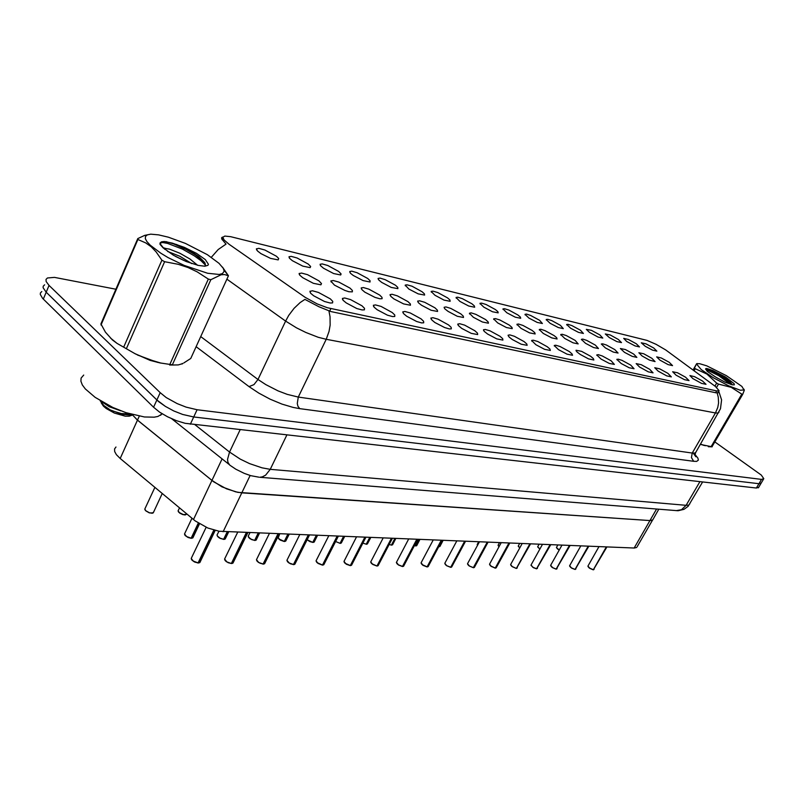 <?xml version="1.0" encoding="UTF-8"?>
<svg xmlns="http://www.w3.org/2000/svg" width="804" height="804" viewBox="0 0 804 804"><rect width="100%" height="100%" fill="white"/><g stroke="black" fill="none" stroke-linecap="round" stroke-linejoin="round"><path stroke-width="1.21" d="M658.808 509.223L652.758 519.856L650.195 520.6L237.783 492.349L226.487 488.882L213.673 481.767L137.273 419.989L132.66 415.075L137.464 420.14L120.218 458.511L116.409 454.642L114.701 451.577L114.57 448.964L116.007 447.004M229.13 244.285L224.105 240.034L222.808 237.291L224.818 236.034L230.607 236.657L646.979 340.414L656.104 344.333L665.702 349.981L715.349 386.453L719.067 390.633L716.877 390.955L327.349 307.751L317.158 303.862L305.188 297.359L229.13 244.285M276.516 256.325L278.656 258.536L278.194 259.933L270.516 258.375L261.009 253.662L257.571 251.059L256.365 248.979L258.818 248.376L264.958 250.084L276.516 256.325M653.732 348.021L656.868 351.147L652.557 350.172L645.31 346.353L641.28 342.765L645.944 343.77L653.732 348.021M636.376 343.8L639.471 346.956L635.029 345.961L626.728 341.459L623.663 338.353L628.426 339.469L636.376 343.8M618.407 339.439L621.462 342.615L616.869 341.599L609.321 337.62L605.322 333.982L610.286 335.007L618.407 339.439M599.774 334.906L602.789 338.112L598.045 337.067L589.392 332.384L586.357 329.349L591.483 330.384L599.774 334.906M580.448 330.213L583.413 333.439L578.518 332.374L570.629 328.233L566.679 324.535L568.046 324.293L571.976 325.59L580.448 330.213M560.388 325.329L563.313 328.585L558.237 327.499L550.177 323.268L546.258 319.54L547.675 319.288L551.725 320.605L560.388 325.329M539.564 320.273L542.429 323.55L537.172 322.444L528.921 318.113L525.032 314.364L526.509 314.093L530.69 315.439L539.564 320.273M517.917 315.007L520.359 317.098L520.721 318.314L515.264 317.178L506.821 312.746L502.972 308.967L504.51 308.696L508.831 310.063L517.917 315.007M495.395 309.53L497.827 311.64L498.138 312.867L492.47 311.701L483.817 307.168L480.008 303.369L481.626 303.068L486.098 304.475L495.395 309.53M471.958 303.842L474.36 305.952L474.621 307.188L468.742 306.002L459.868 301.359L456.109 297.53L457.788 297.219L462.431 298.656L471.958 303.842M447.537 297.902L449.918 300.033L450.129 301.279L444.009 300.053L434.914 295.299L431.195 291.45L432.954 291.118L437.768 292.586L447.537 297.902M422.08 291.711L424.422 293.862L424.582 295.108L418.211 293.852L408.864 288.988L405.206 285.108L407.055 284.767L412.05 286.264L422.08 291.711M395.508 285.249L397.819 287.41L397.91 288.676L391.267 287.38L381.679 282.385L378.885 280.134L378.071 278.486L380.011 278.124L385.206 279.661L395.508 285.249M367.75 278.506L370.021 280.676L370.051 281.953L363.117 280.616L353.257 275.491L350.484 273.229L349.72 271.571L351.76 271.189L357.157 272.767L367.75 278.506M338.725 271.45L341.117 273.923L340.685 275.018L333.67 273.541L323.52 268.275L320.545 265.732L320.052 264.335L322.203 263.933L327.831 265.551L338.725 271.45M308.344 264.064L310.686 266.556L310.173 267.652L302.837 266.134L292.385 260.727L289.661 258.426L288.988 256.767L291.259 256.335L297.128 258.004L308.344 264.064M319.007 280.938L321.469 283.591L320.907 284.777L313.369 283.269L302.686 277.722L299.852 275.3L299.098 273.682L301.49 273.038L307.5 274.707L319.007 280.938M669.27 362.292L672.546 365.589L668.164 364.614L659.883 360.112L656.647 356.865L661.34 357.961L669.27 362.292M651.803 358.242L655.039 361.559L649.481 360.122L642.074 355.981L638.868 352.705L643.702 353.81L651.803 358.242M633.693 354.031L636.889 357.378L632.215 356.373L624.547 352.323L620.386 348.504L625.422 349.509L633.693 354.031M614.909 349.67L618.065 353.046L613.231 352.011L605.392 347.881L601.251 344.032L602.588 343.78L606.447 345.047L614.909 349.67M595.402 345.137L598.518 348.554L593.523 347.499L585.503 343.268L581.392 339.388L582.779 339.117L586.759 340.414L595.402 345.137M575.151 340.434L578.207 343.871L573.031 342.795L564.83 338.474L560.75 334.564L562.197 334.283L566.307 335.6L575.151 340.434M554.087 335.539L556.68 337.73L557.092 339.017L551.725 337.911L543.333 333.499L539.283 329.55L540.79 329.258L545.042 330.605L554.087 335.539M532.188 330.454L534.75 332.665L535.122 333.962L529.555 332.826L520.962 328.313L516.942 324.334L518.52 324.022L522.922 325.399L532.188 330.454M509.374 325.158L511.927 327.379L512.248 328.685L506.46 327.529L497.656 322.906L493.686 318.897L495.324 318.565L499.877 319.972L509.374 325.158M485.606 319.64L488.139 321.881L488.41 323.198L482.39 322.012L473.355 317.278L469.425 313.238L471.154 312.887L475.867 314.324L485.606 319.64M460.823 313.882L463.325 316.143L463.536 317.469L457.275 316.253L447.999 311.399L444.803 308.796L444.13 307.329L445.929 306.967L450.833 308.434L460.823 313.882M434.944 307.872L437.416 310.153L437.567 311.49L431.044 310.243L421.517 305.259L418.603 302.917L417.698 301.168L419.598 300.776L424.683 302.284L434.944 307.872M407.909 301.59L410.352 303.882L410.432 305.239L403.618 303.952L393.839 298.847L390.935 296.485L390.081 294.716L392.071 294.314L397.367 295.852L407.909 301.59M379.639 295.018L382.031 297.339L382.051 298.696L379.93 298.827L374.935 297.379L364.865 292.133L361.981 289.752L361.177 287.983L363.277 287.551L368.795 289.128L379.639 295.018M350.031 288.144L352.383 290.475L352.333 291.852L348.986 291.772L344.876 290.485L334.514 285.098L330.846 281.078L333.117 280.465L338.866 282.083L350.031 288.144M330.333 298.867L332.766 301.379L332.595 302.867L330.132 303.028L324.555 301.48L313.65 295.802L310.686 293.239L309.892 291.5L312.364 290.787L318.525 292.455L330.333 298.867M702.465 380.955L705.972 384.262L701.611 383.438L692.867 378.614L689.932 375.558L694.545 376.624L702.465 380.955M685.51 377.217L688.998 380.553L684.485 379.719L676.074 375.136L672.677 371.709L677.43 372.795L685.51 377.217M667.933 373.337L671.33 376.845L666.727 375.86L658.144 371.187L654.788 367.729L659.682 368.825L667.933 373.337M649.702 369.317L653.059 372.855L648.295 371.85L639.532 367.076L636.215 363.599L641.27 364.704L649.702 369.317M630.768 365.147L634.085 368.714L629.16 367.689L621.19 363.478L616.869 359.428L618.226 359.147L622.145 360.423L630.768 365.147M611.1 360.805L614.367 364.413L609.261 363.368L601.121 359.056L596.819 354.976L598.236 354.675L602.276 355.971L611.1 360.805M590.649 356.293L593.372 358.584L593.854 359.941L588.578 358.865L580.237 354.463L576.85 351.83L576.026 350.212L581.624 351.348L590.649 356.293M569.363 351.599L572.076 353.911L572.518 355.278L567.031 354.182L558.499 349.68L554.268 345.519L555.805 345.187L560.127 346.544L569.363 351.599M547.202 346.705L549.896 349.047L550.288 350.423L544.599 349.308L535.846 344.695L531.655 340.494L533.263 340.152L537.735 341.529L547.202 346.705M524.107 341.61L526.781 343.971L527.122 345.368L521.203 344.223L512.228 339.499L509.153 337.097L508.078 335.268L509.766 334.896L514.399 336.303L524.107 341.61M500.008 336.303L502.661 338.675L502.942 340.082L496.782 338.916L487.586 334.072L484.229 331.348L483.485 329.801L485.244 329.419L490.048 330.856L500.008 336.303M474.842 330.745L477.475 333.147L477.697 334.575L471.275 333.369L461.828 328.404L458.772 325.962L457.788 324.102L459.637 323.69L464.622 325.158L474.842 330.745M448.552 324.947L451.155 327.369L451.305 328.806L449.315 328.957L444.612 327.57L434.904 322.474L431.859 320.012L430.914 318.143L432.853 317.711L438.049 319.208L448.552 324.947M421.045 318.876L423.607 321.329L423.688 322.776L421.597 322.927L416.693 321.499L406.713 316.273L403.688 313.791L402.794 311.902L404.834 311.449L410.241 312.987L421.045 318.876M392.231 312.525L394.764 314.987L394.764 316.454L392.563 316.605L387.448 315.148L377.176 309.781L374.172 307.269L373.327 305.369L375.478 304.887L381.116 306.465L392.231 312.525M362.031 305.862L364.513 308.344L364.433 309.821L362.112 309.982L356.775 308.485L346.192 302.957L343.207 300.425L342.414 298.525L344.695 298.013L350.584 299.631L362.031 305.862M637.25 546.569L652.526 520.087L650.195 520.6L241.753 492.862L235.632 491.897L221.904 486.772L211.934 480.44L137.464 420.14L139.253 416.181M636.778 547.383L634.386 547.996L219.1 531.293L207.824 528.007L195.141 520.932L120.218 458.511M110.6 338.072L117.103 343.419M137.383 354.996L157.634 362.413M171.996 365.056L178.337 364.956L182.729 363.659M700.485 444.21L704.002 445.456M226.014 244.094L221.904 239.22L221.643 237.793L222.507 237.049L221.723 238.788M41.778 291.52L40.351 292.998L40.26 294.515L42.622 298.405L153.554 407.266L159.634 412.15L167.574 416.804L176.428 420.673L185.141 423.296L756.343 488.078L758.926 483.737L761.217 483.003L758.926 483.737L193.714 416.985L758.926 483.737L761.529 479.385L763.8 478.641L761.308 475.023L714.957 441.959M153.554 407.266L156.85 399.98L165.443 406.462L173.805 410.914L182.739 414.432L193.714 416.985L182.739 414.432L173.805 410.914L165.443 406.462L158.629 401.598L46.18 292.304L156.85 399.98L160.147 392.674L166.277 397.538L177.151 403.598L186.086 407.136L197.06 409.728L761.529 479.385M44.592 284.777L43.175 286.214L43.094 287.721L46.18 292.304L43.094 287.721L43.175 286.214L44.592 284.777M718.696 391.156L718.565 392.623L716.284 392.865L330.846 311.53L318.866 306.736L304.957 299.41L300.143 302.606L294.023 308.364L288.716 315.369L285.571 321.057L226.889 279.139M115.927 289.199L54.461 277.34L47.406 278.003L46.009 279.42L46.099 281.47L49.044 285.46L160.147 392.674M756.343 488.078L758.634 487.314M191.925 518.319L184.498 533.977L186.628 536.59L191.151 538.208L187.925 537.384L185.312 535.615M191.191 538.117L192.588 538.017L193.201 537.162M206.166 527.293L191.282 558.368L193.06 561.001L198.126 562.9L194.799 562.086L192.106 560.257M198.166 562.82L199.643 562.659L200.206 561.795M218.949 531.273L217.12 534.901L217.301 535.946L220.065 538.218L223.612 539.303L220.477 538.509L217.904 536.781L219.402 537.956L223.522 539.363M223.643 539.233L225.522 538.358M249.923 532.781L248.255 536.047L248.466 537.072L251.21 539.313L254.647 540.368L251.612 539.595L249.079 537.896M254.667 540.308L256.426 539.494M279.702 533.956L278.194 537.987L280.606 540.127L284.345 541.383L278.908 538.971L280.305 540.057L284.264 541.444M284.375 541.333L286.013 540.579M83.747 375.036L81.083 378.111L80.913 381.207L82.33 384.865L85.325 388.935L95.133 397.427L112.731 407.407L125.906 412.633L144.459 417.005L154.197 417.216L157.896 416.502L162.318 413.879M135.223 353.83L148.338 359.318L161.041 363.117M700.525 444.15L705.259 445.738M207.643 273.249L219.16 274.455L222.517 273.611L224.185 271.109L223.241 268.224L219.02 263.31L207.291 254.667L185.422 243.381L168.378 237.17L158.609 234.838L150.72 234.215L147.333 234.879L145.504 236.376L145.353 238.647L146.901 241.612L150.107 245.15L160.931 253.3L168.086 257.551L184.257 265.441L207.643 273.249M123.796 346.815L161.875 260.164L156.076 251.843L151.102 246.748L145.685 242.898L137.936 239.502L137.806 238.587L100.912 323.911L105.445 332.152L112.349 339.891L117.072 343.408L134.931 353.67L150.137 360.373L159.895 362.895L169.865 364.393L208.357 279.119L210.819 279.651L172.347 364.775L173.483 365.056L169.634 365.066M183.734 362.966L190.749 358.524L228.406 275.812L224.597 274.556L221.1 274.777L210.819 279.651M228.406 275.812L222.507 267.109M169.865 364.393L172.347 364.775M197.653 265.28L189.965 258.988L179.925 253.27L169.503 249.17L165.986 248.557L164.559 249.079M191.804 263.581L179.925 256.285L167.664 251.481M198.397 265.451L204.809 266.245L207.945 265.33L208.397 264.315L205.301 259.561L196.508 253.33L184.508 247.381L172.307 243.079L164.317 241.512L161.584 241.843L160.137 242.878L160.036 244.356L163.011 247.773L173.433 255.23L186.116 261.451L198.397 265.451M204.879 266.235L205.472 264.747L204.729 262.516L199.201 256.858L189.855 250.697L176.337 244.386M101.214 402.784L103.384 406.12L106.259 408.563L114.339 413.055L125.223 416.13L129.293 416.14L131.575 415.336M100.209 400.754L103.796 405.558L110.228 409.919L122.067 414.261L132.218 415.135L128.791 416.201M162.89 247.662L165.986 248.557M161.875 260.164L164.639 261.712L126.489 348.353M137.806 238.587L144.68 235.411L150.72 234.215M208.357 279.119L197.171 271.852L188.025 267.501L178.237 264.295L164.639 261.712M205.442 265.149L200.98 260.737L194.367 255.853L182.508 249.16L167.634 243.381L162.619 242.506L160.006 243.2M183.955 260.546L175.252 256.265M204.648 262.375L195.372 254.918L186.025 249.401L173.644 243.893L165.915 241.592M130.288 414L121.314 413.517L111.515 410.593M120.851 410.814L109.203 406.734L101.605 401.598M740.333 390.221L744.042 389.9L741.871 386.453L726.434 375.619L706.766 365.86L699.631 363.689L697.5 363.699L696.877 364.373L701.319 369.609L713.52 377.89L728.605 385.86L740.333 390.221M700.384 444.391L711.158 446.652L741.79 394.121L742.655 394.312L711.892 446.823M744.001 389.216L744.253 390.262L742.655 394.312M711.158 446.652L712.143 446.803M717.892 378.393L713.711 375.87M732.223 384.804L734.364 384.794L734.072 383.568L725.57 377.076L712.806 370.533L707.309 368.664L705.59 368.795L707.229 371.327L715.701 377.106L724.937 382.061L732.223 384.804M732.042 384.352L729.841 381.649L723.56 376.885L710.726 369.76M714.957 386.161L716.696 383.126L718.505 384.121L716.585 387.448M693.239 370.192L694.485 367.981L695.249 368.724L694.073 370.805M694.485 367.981L696.576 363.82L693.048 370.051M716.696 383.126L706.947 374.061L695.249 368.724M741.68 394.101L731.218 387.317L718.505 384.121M730.565 384.342L718.625 375.568L705.57 369.237M732.163 384.774L720.806 375.9L706.254 368.483M307.188 539.605L309.992 541.554L312.806 542.358L307.49 539.997L309.289 541.293L312.716 542.419M312.826 542.318L314.364 541.615M335.61 541.484L340.002 543.353M340.102 543.253L341.549 542.599M362.936 543.062L366.192 544.248M366.292 544.157L367.649 543.554M389.186 544.439L391.347 545.112M391.437 545.022L392.714 544.459M414.432 545.645L415.527 545.936M418.984 539.474L415.618 545.856L416.824 545.333M442.21 540.389L438.873 546.66L440.009 546.167M237.652 532.288L224.638 559.031L226.849 561.885L231.361 563.473L228.145 562.689L225.492 560.89L226.547 561.795L231.271 563.544M231.401 563.403L233.301 562.458M269.38 533.544L256.496 559.654L258.727 562.468L263.099 564.036L259.993 563.252L257.38 561.504M263.129 563.966L264.908 563.091M299.701 534.75L286.948 560.257L289.199 563.031L293.45 564.549L290.435 563.795L287.862 562.076M293.47 564.498L295.128 563.684M328.715 535.896L316.083 560.84L317.972 563.313L322.474 565.061L317.027 562.629M322.504 565.001L324.052 564.257M356.494 536.992L343.991 561.393L345.901 563.835L350.283 565.544L344.966 563.162M364.775 537.323L350.303 565.493L351.76 564.8M383.116 538.047L370.744 561.926L372.674 564.328L376.945 565.996L371.739 563.674M376.965 565.956L378.332 565.312M408.653 539.062L396.442 562.318L398.362 564.8L402.523 566.428L398.302 564.87L402.442 566.488M402.543 566.408L403.819 565.805M433.185 540.037L421.095 562.81L423.025 565.262L427.095 566.86L422.11 564.639M427.105 566.84L428.311 566.277M456.742 540.961L444.783 563.282L446.733 565.704L450.702 567.262L446.632 565.725L450.612 567.322M464.652 541.283L450.702 567.252L451.838 566.73M479.405 541.866L467.576 563.745L469.536 566.127L473.405 567.654L469.124 565.936L473.325 567.714M473.415 567.644L474.481 567.152M501.214 542.73L489.505 564.187L491.485 566.529L495.264 568.036L490.581 565.936M508.952 543.032L495.264 568.026L496.279 567.564M522.228 543.554L510.661 564.509L512.299 566.699L516.309 568.418L511.726 566.338M529.866 543.856L516.319 568.398L517.274 567.966M542.469 544.358L531.002 565.021L532.992 567.302L536.61 568.75L533.635 567.785L531.082 565.413M550.026 544.66L536.61 568.75L537.504 568.348M561.986 545.132L550.67 565.323L552.649 567.664L556.177 569.091L552.469 567.644L556.097 569.142M569.463 545.424L556.177 569.091L557.031 568.709M580.83 545.876L569.624 565.704L571.302 567.805L575.071 569.413L571.423 567.986L574.991 569.463M588.226 546.167L575.071 569.413L575.875 569.061M599.02 546.599L587.935 566.076L589.925 568.358L593.312 569.734L589.061 567.815M606.337 546.891L593.312 569.734L594.076 569.403M205.271 263.642L200.819 259.772L198.166 256.064M211.311 257.29L218.196 249.531L226.055 244.135M717.168 392.945L718.314 397.126L718.545 403.025L717.741 407.437L715.439 412.924L326.243 339.318L329.077 331.439L330.153 325.148L330.092 316.816L328.926 310.977M719.027 412.14L718.193 413.035L715.439 412.924L692.244 453.074L695.078 453.014L696.013 451.959M695.108 454.531L697.902 458.119L698.344 460.049L696.626 461.365L693.681 461.335L691.45 457.607L692.244 453.074L298.334 397.086L326.243 339.318L318.193 337.228L305.842 332.464L296.485 327.831L285.571 321.057L257.994 379.448L265.792 384.613L277.953 390.814L287.279 394.382L298.334 397.086L297.269 403.497L297.912 406.09L299.681 408.683L293.128 407.437L281.983 404.07L270.184 399.156L258.848 393.156L249.079 386.664L253.943 384.624L257.994 379.448L200.739 336.574M258.908 477.194L250.788 475.656L244.175 473.365L235.863 469.214L229.753 465.084L227.924 462.34L227.562 459.385L229.532 452.079L240.225 459.104L249.541 463.627L262.014 467.858L270.265 469.305L286.847 435.095M676.204 510.61L681.46 509.706L686.093 505.284L688.686 505.093L689.862 503.837M702.595 482.018L688.103 506.359L684.043 509.384L678.053 510.701L259.752 477.254L262.325 476.913L265.621 475.204L270.265 469.305L686.093 505.284L699.842 481.707M154.87 487.415L144.841 509.073L145.946 510.892L148.941 512.61L152.097 513.213L153.574 512.178M152.629 513.143L149.082 512.741L145.594 510.63L149.715 512.962L153.262 512.862L162.207 493.535M145.524 510.55L145.052 509.847M185.232 535.534L184.699 534.75M192.216 538.127L191.442 538.238M192.025 560.177L191.483 559.363M199.131 562.83L198.417 562.941M179.483 507.947L178.106 510.811L179.242 512.6L183.463 514.681L186.518 514.269L185.161 514.942L182.749 514.58L179.784 513.133L178.106 510.882M185.684 514.811L182.287 514.409L178.89 512.349M178.82 512.279L178.297 511.515M217.834 536.71L217.251 535.856M224.587 539.253L223.884 539.353M249.009 537.836L248.386 536.921M255.551 540.318L254.908 540.409L258.476 533.112M278.847 538.911L278.174 537.946M285.179 541.343L284.596 541.424M313.58 542.318L313.037 542.399M478.651 541.836L477.234 544.429L477.556 545.303M499.505 542.66L498.108 545.223L499.053 546.7M498.098 545.243L499.023 546.76L498.178 545.635M519.615 543.454L518.238 546.077L519.826 547.916M518.238 545.966L519.786 547.976L518.309 546.348M539.032 544.228L537.675 546.79L539.886 549.011M537.675 546.67L539.846 549.082L537.745 547.032M557.785 544.961L556.479 547.594L559.252 550.016M559.222 550.077L557.534 548.971L559.212 550.087M557.504 548.941L556.519 547.705M225.421 560.82L224.818 559.936M232.286 563.413L231.642 563.514L246.657 532.65M257.32 561.433L256.667 560.488M263.953 563.976L263.37 564.066M287.802 562.016L287.098 561.011M294.234 564.498L293.701 564.589M316.967 562.579L316.233 561.524M344.906 563.112L344.132 562.016M371.689 563.624L370.875 562.499M377.568 565.956L391.548 538.389M397.387 564.117L396.543 562.951M422.06 564.589L421.185 563.403M445.778 565.051L444.873 563.825M451.195 567.242L464.873 541.283M468.591 565.483L467.657 564.247M473.868 567.644L487.435 542.177M489.505 564.207L490.54 565.905L489.586 564.649M510.64 564.619L511.696 566.307L510.711 565.041M551.735 567.071L550.72 565.785M570.709 567.443L569.674 566.137M589.041 567.785L587.985 566.478M718.907 391.608L721.55 399.91L720.515 408.774L695.53 452.793L695.108 454.903L695.892 456.732L693.279 453.175M145.534 510.59L144.841 509.193M185.262 535.595L188.005 537.434L191.071 538.258M184.488 534.057L185.242 535.575M199.513 523.856L192.88 537.836L191.382 538.268M191.251 558.609L193.663 561.504L198.035 562.971M215.211 530.469L199.864 562.509L198.357 562.971M217.07 535.203L217.864 536.77M228.617 531.936L225.22 538.971L223.824 539.373M248.215 536.298L250.094 538.75L254.556 540.429M259.531 533.152L256.154 540.057L254.848 540.439M278.023 537.353L278.877 538.961M289.118 534.328L285.762 541.092L284.536 541.454M161.353 241.924L161.051 242.617M163.182 247.672L159.946 243.622M317.459 535.454L314.123 542.087L312.987 542.429M344.645 536.529L341.328 543.032L340.263 543.363M370.734 537.554L367.438 543.946L366.433 544.258M395.799 538.549L392.523 544.821L391.578 545.112M419.889 539.504L416.643 545.665L415.748 545.946M443.064 540.419L439.848 546.479L439.004 546.74M477.224 544.489L477.526 545.353M556.448 547.353L557.524 548.961M224.617 559.222L225.452 560.88M247.783 532.69L232.989 563.112L231.582 563.544M256.476 559.805L258.406 562.368L263.019 564.086M279.31 533.936L264.616 563.684L263.31 564.096M286.938 560.368L288.847 562.911L293.359 564.609M309.429 535.132L294.857 564.237L293.641 564.619M316.072 560.911L317.972 563.423L322.394 565.111M338.263 536.278L323.801 564.75L322.665 565.122M343.991 561.433L346.263 564.177L350.202 565.594M365.86 537.363L351.529 565.252L350.464 565.594M370.744 561.936L372.624 564.398L376.865 566.056M392.322 538.419L378.111 565.735L377.116 566.056M396.422 562.428L397.407 564.157M417.698 539.424L403.618 566.187L402.683 566.498M421.075 562.89L422.954 565.312L427.004 566.92M442.079 540.389L428.12 566.629L427.236 566.92M444.773 563.343L445.798 565.081M465.496 541.313L451.667 567.051L450.833 567.322M467.566 563.785L468.611 565.514M488.018 542.208L474.32 567.453L473.536 567.714M490.561 565.936L495.174 568.086M509.696 543.062L496.128 567.845L495.385 568.096M511.706 566.338L516.228 568.458M530.57 543.886L516.429 568.458M531.002 565.011L532.831 567.292L536.519 568.8M550.69 544.68L536.72 568.81M550.65 565.393L551.755 567.101M570.096 545.454L556.288 569.142M569.614 565.765L570.729 567.463M588.819 546.197L575.172 569.473M587.925 566.127L589.724 568.317L593.231 569.785M606.899 546.911L593.402 569.785M191.151 538.188L198.307 523.113M191.473 538.198L198.548 523.263M198.126 562.9L213.824 530.087M198.447 562.9L214.105 530.168M223.612 539.303L227.19 531.876M223.914 539.313L227.492 531.886M254.647 540.368L258.195 533.102M284.345 541.383L287.872 534.278M284.626 541.394L288.144 534.288M137.936 239.502L100.972 324.977M312.806 542.358L316.294 535.404M313.068 542.368L316.555 535.414M340.092 543.293L343.549 536.479M340.343 543.303L343.8 536.489M366.272 544.187L369.709 537.514M366.523 544.197L369.951 537.524M391.427 545.052L394.834 538.509M391.659 545.062L395.065 538.519M415.829 545.886L419.206 539.474M439.084 546.68L442.421 540.399M231.361 563.473L246.356 532.63M263.099 564.026L277.973 533.886M263.4 564.026L278.264 533.896M293.45 564.549L308.193 535.082M293.721 564.549L308.475 535.092M322.474 565.051L337.097 536.228M322.746 565.051L337.368 536.238M350.544 565.534L365.036 537.333M376.945 565.986L391.307 538.379M402.523 566.428L416.753 539.384M402.764 566.438L416.985 539.394M427.095 566.86L441.185 540.348M427.316 566.86L441.406 540.358M473.405 567.654L487.224 542.167M495.465 568.036L509.153 543.042M516.51 568.408L530.057 543.866M536.791 568.75L550.207 544.67M556.358 569.091L569.644 545.434M575.242 569.423L588.397 546.177M593.483 569.734L606.507 546.891M656.587 509.043L634.135 547.986M250.114 475.465L223.07 531.715M222.115 458.893L193.432 519.585M716.655 390.905L715.61 392.724M330.836 308.646L329.61 311.208M693.681 461.335L299.681 408.683M249.079 386.664L196.136 346.685M49.044 285.46L43.336 299.128M197.06 409.728L190.377 424.21M194.94 424.723L229.532 452.079L240.064 429.818M222.919 238.185L222.195 239.773M718.816 390.945L717.691 392.895M256.687 250.034L256.526 248.697M566.76 324.937L566.73 324.424M546.338 319.982L546.308 319.439M525.123 314.836L525.092 314.253M503.073 309.5L503.033 308.857M480.129 303.942L480.078 303.249M456.23 298.163L456.169 297.41M431.326 292.143L431.266 291.329M405.357 285.862L405.276 284.988M378.242 279.32L378.151 278.365M349.901 272.486L349.8 271.44M320.263 265.34L320.143 264.204M289.219 257.863L289.088 256.637M299.4 274.707L299.259 273.38M581.473 339.801L581.443 339.278M560.83 335.027L560.8 334.454M539.384 330.052L539.343 329.429M517.052 324.886L517.012 324.213M493.797 319.51L493.746 318.776M469.556 313.912L469.496 313.108M444.27 308.073L444.2 307.208M417.859 301.972L417.778 301.038M390.252 295.611L390.161 294.586M361.378 288.958L361.267 287.842M331.117 282.003L330.997 280.787M310.223 292.626L310.063 291.179M616.949 359.82L616.919 359.308M596.9 355.408L596.88 354.855M576.056 350.825L576.026 350.212M554.368 346.052L554.328 345.388M531.766 341.087L531.725 340.373M508.198 335.911L508.148 335.127M483.616 330.514L483.556 329.67M457.928 324.886L457.858 323.962M431.075 319.007L430.994 318.002M402.975 312.867L402.884 311.761M373.528 306.435L373.418 305.229M342.645 299.691L342.514 298.374M763.498 479.164L758.333 487.827M229.039 464.41L171.734 418.773M160.71 415.276L161.554 413.407M182.116 363.971L182.347 363.448M224.095 270.255L228.396 275.772M164.86 249.31L165.081 248.798M163.503 248.205L163.292 247.692M708.374 446.702L712.083 446.823M697.802 363.629L696.766 363.629"/></g></svg>
